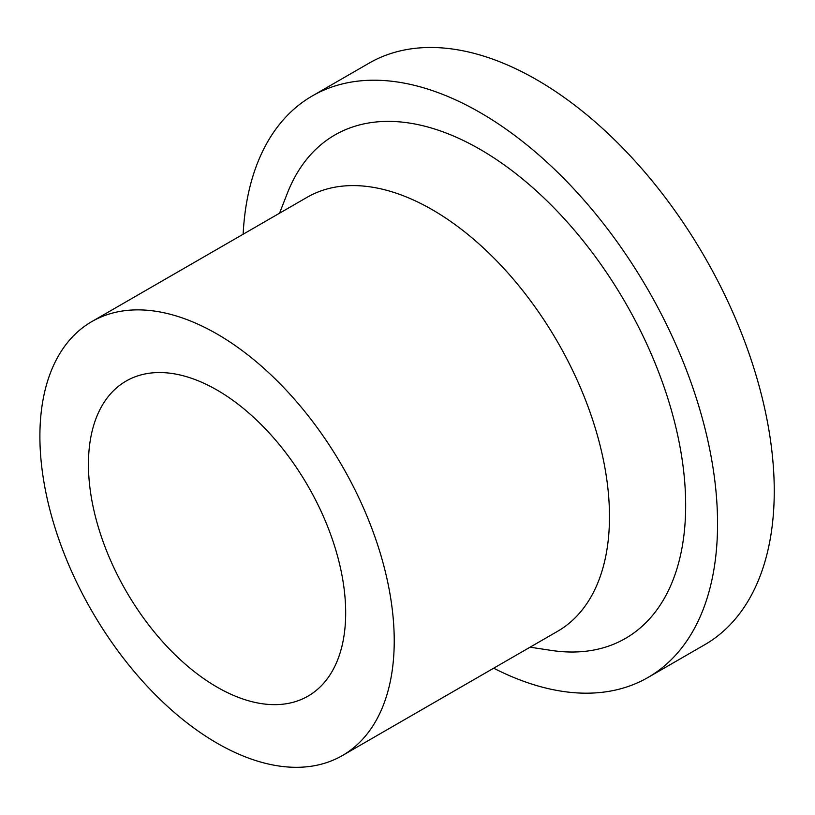 <?xml version="1.0" encoding="UTF-8"?>
<svg xmlns="http://www.w3.org/2000/svg" width="815" height="815" viewBox="0 0 815 815"><rect width="100%" height="100%" fill="white"/><g stroke="black" fill="none" stroke-linecap="round" stroke-linejoin="round"><path stroke-width="1.22" d="M493.686 668.198A335.739 193.838 -120 0 0 648.027 677.459L704.72 644.726A335.739 193.838 -120 0 0 704.72 257.051A335.739 193.838 -120 0 0 368.981 63.213L312.288 95.946A335.739 193.838 -120 0 0 243.135 234.231M648.027 677.459A335.739 193.838 -120 0 0 648.027 289.783A335.739 193.838 -120 0 0 312.288 95.946M217.065 687.116A181.898 105.023 -120 0 0 308.009 696.132A181.898 105.023 -120 0 0 308.009 486.086A181.898 105.023 -120 0 0 126.111 381.063A181.898 105.023 -120 0 0 98.228 526.826A181.898 105.023 -120 0 0 217.065 687.116M217.065 743.168A250.551 144.652 -120 0 0 342.341 755.576A250.551 144.652 -120 0 0 342.341 466.272A250.551 144.652 -120 0 0 91.789 321.609A250.551 144.652 -120 0 0 53.383 522.384A250.551 144.652 -120 0 0 217.065 743.168M342.341 755.576L557.592 631.299A250.551 144.652 -120 0 0 557.592 341.994A250.551 144.652 -120 0 0 307.041 197.332L91.789 321.609M530.076 647.192L551.205 650.401A290.639 167.798 -120 0 0 625.472 302.803A290.639 167.798 -120 0 0 287.318 193.318L279.535 213.224"/></g></svg>
